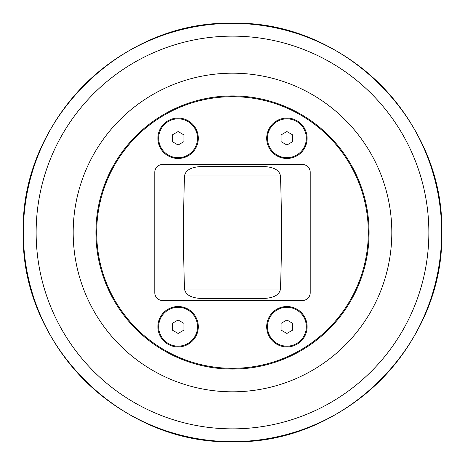 <?xml version="1.0" encoding="UTF-8"?>
<svg xmlns="http://www.w3.org/2000/svg" width="465" height="465" viewBox="0 0 465 465"><rect width="100%" height="100%" fill="white"/><g stroke="black" fill="none" stroke-linecap="round" stroke-linejoin="round"><path stroke-width="0.7" d="M172.271 141.639L172.271 134.908L178.101 131.543L183.925 134.908L183.925 141.639L178.101 145.004L172.271 141.639M158.67 138.274A19.431 19.431 0 0 1 178.101 118.848A19.431 19.431 0 0 1 197.526 138.274A19.431 19.431 0 0 1 178.101 157.705A19.431 19.431 0 0 1 158.67 138.274M281.075 330.092L281.075 323.361L286.899 319.996L292.729 323.361L292.729 330.092L286.899 333.457L281.075 330.092M267.474 326.726A19.431 19.431 0 0 1 286.899 307.295A19.431 19.431 0 0 1 306.33 326.726A19.431 19.431 0 0 1 286.899 346.152A19.431 19.431 0 0 1 267.474 326.726M172.271 330.092L172.271 323.361L178.101 319.996L183.925 323.361L183.925 330.092L178.101 333.457L172.271 330.092M158.67 326.726A19.431 19.431 0 0 1 178.101 307.295A19.431 19.431 0 0 1 197.526 326.726A19.431 19.431 0 0 1 178.101 346.152A19.431 19.431 0 0 1 158.67 326.726M281.075 141.639L281.075 134.908L286.899 131.543L292.729 134.908L292.729 141.639L286.899 145.004L281.075 141.639M267.474 138.274A19.431 19.431 0 0 1 286.899 118.848A19.431 19.431 0 0 1 306.33 138.274A19.431 19.431 0 0 1 286.899 157.705A19.431 19.431 0 0 1 267.474 138.274M310.213 172.271L310.213 292.729A7.771 7.771 0 0 1 302.442 300.5L162.558 300.5A7.771 7.771 0 0 1 154.787 292.729L154.787 172.271A7.771 7.771 0 0 1 162.558 164.5L302.442 164.5A7.771 7.771 0 0 1 310.213 172.271M368.309 232.5A135.809 135.809 0 0 1 164.598 350.116A135.809 135.809 0 0 1 164.598 114.884A135.809 135.809 0 0 1 368.309 232.5M369.088 232.5A136.588 136.588 0 0 1 164.209 350.784A136.588 136.588 0 0 1 164.209 114.216A136.588 136.588 0 0 1 369.088 232.5M178.101 306.522A20.204 20.204 0 0 1 198.305 326.726A20.204 20.204 0 0 1 178.101 346.931A20.204 20.204 0 0 1 157.891 326.726A20.204 20.204 0 0 1 178.101 306.522M286.899 118.069A20.204 20.204 0 0 1 307.109 138.274A20.204 20.204 0 0 1 286.899 158.478A20.204 20.204 0 0 1 266.695 138.274A20.204 20.204 0 0 1 286.899 118.069M286.899 306.522A20.204 20.204 0 0 1 307.109 326.726A20.204 20.204 0 0 1 286.899 346.931A20.204 20.204 0 0 1 266.695 326.726A20.204 20.204 0 0 1 286.899 306.522M178.101 118.069A20.204 20.204 0 0 1 198.305 138.274A20.204 20.204 0 0 1 178.101 158.478A20.204 20.204 0 0 1 157.891 138.274A20.204 20.204 0 0 1 178.101 118.069M203.827 166.441C196.759 166.575 186.145 167.487 184.524 175.956C183.198 213.65 183.198 251.35 184.524 289.044C186.145 297.513 196.759 298.425 203.827 298.559L261.173 298.559C268.241 298.425 278.855 297.513 280.476 289.044C281.802 251.35 281.802 213.65 280.476 175.956C278.855 167.487 268.241 166.575 261.173 166.441L203.827 166.441M73.185 232.5A159.315 159.315 0 0 0 232.5 391.815A159.315 159.315 0 0 0 391.815 232.5A159.315 159.315 0 0 0 232.5 73.185A159.315 159.315 0 0 0 73.185 232.5M203.827 298.559L261.173 298.559M36.136 232.5A196.364 196.364 0 0 1 232.5 36.136A196.364 196.364 0 0 1 428.864 232.5A196.364 196.364 0 0 1 232.5 428.864A196.364 196.364 0 0 1 36.136 232.5M232.5 441.645A209.145 209.145 0 0 0 441.645 232.5A209.145 209.145 0 0 0 232.5 23.355A209.145 209.145 0 0 0 23.355 232.5A209.145 209.145 0 0 0 232.5 441.645M280.476 289.044L184.524 289.044M184.524 175.956L280.476 175.956M232.5 441.75C120.691 444.639 20.361 344.309 23.25 232.5C20.361 120.691 120.691 20.361 232.5 23.25C344.309 20.361 444.639 120.691 441.75 232.5C444.621 344.327 344.327 444.621 232.5 441.75"/></g></svg>

